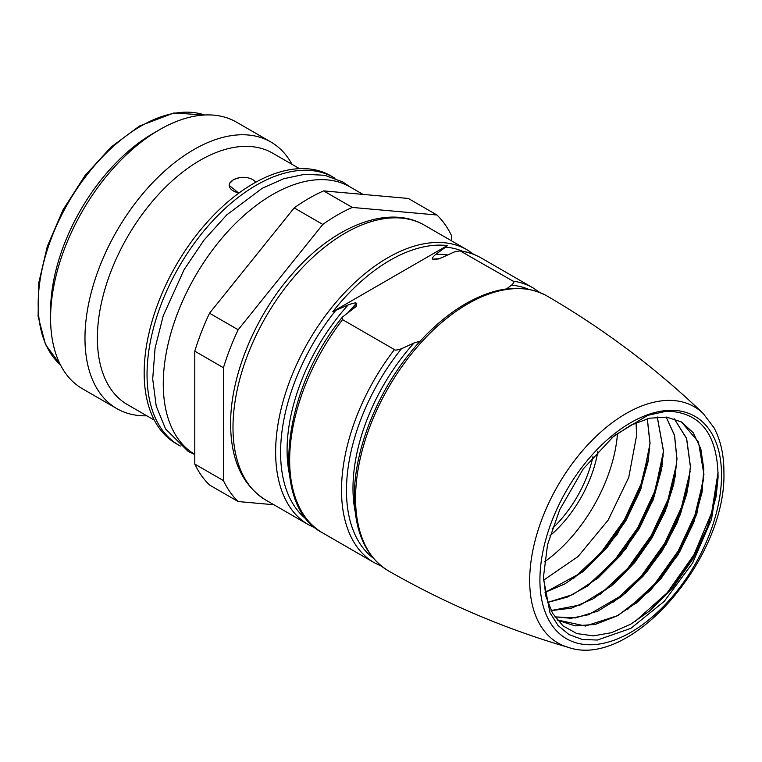 <?xml version="1.0" encoding="UTF-8"?>
<svg xmlns="http://www.w3.org/2000/svg" width="762" height="762" viewBox="0 0 762 762"><rect width="100%" height="100%" fill="white"/><g stroke="black" fill="none" stroke-linecap="round" stroke-linejoin="round"><path stroke-width="1.14" d="M50.587 318.297L50.587 311.134A145.18 83.82 -60 0 1 153.248 133.331L159.458 129.74A153.953 88.887 -60 0 0 50.587 318.297A153.953 88.887 -60 0 0 82.477 388.782L116.853 408.632A153.953 88.887 -60 0 1 93.259 285.264A153.953 88.887 -60 0 1 193.834 149.59A153.953 88.887 120 0 1 270.815 141.97A153.953 88.887 120 0 1 292.046 164.363M270.815 141.97L236.43 122.12A153.953 88.887 120 0 0 159.458 129.74L153.248 133.331M146.866 415.814A153.953 88.887 -60 0 1 116.853 408.632M154.315 420.119L127.454 404.612A145.18 83.82 -60 0 1 105.194 288.274A145.18 83.82 -60 0 1 200.044 160.344A145.18 83.82 120 0 1 272.634 153.152L299.485 168.659M233.467 179.642L239.049 177.813A13.506 7.801 0 0 0 230.105 182.975L233.467 179.642M255.746 182.232A13.773 7.953 180 0 0 238.839 177.689L239.049 177.813M333.699 177.489L330.832 175.841A154.629 89.278 120 0 0 253.517 183.499A154.629 89.278 -60 0 0 152.495 319.764A154.629 89.278 -60 0 0 176.203 443.675L179.07 445.322A154.629 89.278 -60 0 1 155.362 321.412A154.629 89.278 -60 0 1 256.384 185.156A154.629 89.278 120 0 1 333.699 177.489A154.629 89.278 120 0 1 334.956 178.241M230.105 182.975L229.886 182.851A13.773 7.953 0 0 0 229.238 185.357A13.773 7.953 0 0 0 239.135 192.9M229.238 185.433L238.801 193.138M180.346 446.037A154.629 89.278 -60 0 1 179.07 445.322M194.786 454.4A154.629 89.278 -60 0 1 171.736 330.317A154.629 89.278 -60 0 1 272.615 194.529A154.629 89.278 120 0 1 349.929 186.861L362.998 194.405M323.631 190.891L408.289 198.453L436.94 214.998L352.282 207.435L323.631 190.891A175.565 101.365 -60 0 0 294.18 207.902L209.521 313.22A175.565 101.365 -60 0 0 194.786 351.177L194.786 464.058L223.437 480.593L223.437 367.722A175.565 101.365 -60 0 1 238.163 329.755L322.821 224.438A175.565 101.365 -60 0 1 352.282 207.435M273.872 504.739L238.163 501.548L209.521 485.013A175.565 101.365 -60 0 1 194.786 464.058M436.94 214.998A175.565 101.365 -60 0 1 451.666 235.953L451.666 240.925M238.163 501.548A175.565 101.365 -60 0 1 223.437 480.593M223.437 367.722L194.786 351.177M238.163 329.755L209.521 313.22M294.18 207.902L322.821 224.438M447.313 245.555A157.162 90.735 120 0 0 390.077 260.271A157.162 90.735 120 0 0 332.832 311.648L447.313 245.555L445.703 247.117A155.619 89.849 -60 0 1 462.505 251.212M420.205 341.138L414.052 342.976L401.422 348.758C397.335 350.149 395.002 350.425 394.43 349.587A158.686 91.621 120 0 0 374.39 562.775L322.517 532.828A158.686 91.621 -60 0 1 342.557 319.649L342.509 317.002L356.073 306.553L356.425 303.371C356.083 302.485 353.33 303.009 348.158 304.933L332.832 311.648M445.703 247.117L435.683 254.403C432.349 257.385 431.444 258.975 432.968 259.175L435.569 259.604L441.541 257.785L454.171 252.003L460.019 250.812L513.036 281.121C514.483 281.435 514.007 282.778 511.597 285.159L506.463 288.931M465.515 303.828A157.162 90.735 120 0 0 433.045 328.174A157.162 90.735 120 0 0 408.28 355.206L408.537 354.882M342.557 319.649L394.43 349.587M559.708 509.74L583.225 468.935L614.077 435.807L647.738 415.328L666.902 411.128C700.535 412.232 717.594 434.235 718.071 477.136L711.518 519.313L692.61 563.023L664.274 601.323L630.822 628.374L597.351 640.042L582.225 639.461L568.976 634.565L558.089 625.554L550.002 612.772L543.344 577.977L547.535 544.687L559.708 509.74M718.071 472.25L711.689 512.636L693.963 554.736L667.15 592.846L634.746 621.782M703.612 479.174L694.944 515.026L678.123 551.126L654.768 583.825L627.136 609.829M690.143 471.402L681.476 507.254L664.654 543.354L641.299 576.053L613.667 602.056M666.245 417.071L674.541 435.34L676.989 458.867L673.713 484.413L665.169 511.407L651.872 538.039L634.689 562.527L614.686 583.235L593.169 598.789L571.519 608.124L551.107 610.61M674.256 418.748L686.638 438.512L690.458 466.639L686.772 493.928L677.142 522.722L662.245 550.84L643.138 576.148L621.211 596.722L598.065 611.01L575.396 617.906L554.841 616.877M611.905 437.645L630.85 425.196L649.443 418.224L666.626 417.119L681.409 421.91L698.478 442.027L703.917 474.412L696.792 514.055L678.047 554.85L650.405 590.512L617.953 615.544L585.502 626.04L557.146 619.935M716.309 495.405L707.422 527.075L692.382 558.632L672.303 587.626L648.672 611.8M702.497 489.518L693.525 520.446L678.742 551.164L659.178 579.425L636.232 603.152M689.029 481.746L680.056 512.664L665.274 543.382L645.719 571.652L622.764 595.37M543.363 575.834L545.887 596.265L552.536 613.239L563.004 625.878L576.796 633.555L593.246 635.87L611.543 632.679L630.793 624.145L650.053 610.667L673.103 587.416L692.782 559.108L707.507 528.009L716.099 496.643L718.061 477.717M557.86 620.354L575.158 625.878L595.303 624.402L616.906 616.001L638.575 601.247L660.864 578.806L679.79 551.698L693.868 522.132L702.012 492.5L703.812 469.03L700.773 448.666L693.115 432.616L681.409 421.91M674.199 418.729L686.552 438.483L690.362 466.582L688.543 484.746L680.399 514.369L666.321 543.935L647.405 571.033L625.116 593.465L588.521 614.724L570.9 618.287L554.812 616.839M666.188 417.071L674.456 435.321L676.894 458.81L675.094 476.926L666.941 506.559L652.863 536.143L633.936 563.261L611.638 585.702L580.692 604.847L551.088 610.553M657.311 416.995L663.521 451.094L653.053 500.215L625.869 548.869L587.931 585.816L567.528 597.046L547.688 602.456M676.685 463.629L668.017 499.481L651.196 535.581L627.84 568.281L600.208 594.274M663.216 455.857L654.548 491.709L637.727 527.809L614.372 560.508L586.74 586.502M649.748 448.075L641.08 483.927L624.269 520.027L600.904 552.736L573.272 578.729M543.535 580.225L578.091 556.489L608.133 520.141L628.745 477.393L636.594 435.54L636.07 422.7M647.329 418.738L650.062 443.313L640.899 488.928L616.963 534.838L582.816 571.824L545.049 592.436M657.244 417.005L663.426 451.037L661.626 469.154L653.482 498.777L639.413 528.342L620.497 555.46L598.208 577.901L572.729 594.608L547.668 602.399M647.252 418.757L649.967 443.265L648.148 461.439L640.004 491.042L625.935 520.598L607.028 547.688L584.749 570.119L564.918 583.883L545.03 592.36M675.561 473.974L666.588 504.892L651.815 535.619L632.25 563.88L609.305 587.597M662.102 466.201L653.129 497.119L638.346 527.847L618.792 556.108L595.836 579.825M648.633 458.429L639.661 489.347L624.878 520.075L605.323 548.335L582.378 572.052M617.506 433.407A116.815 67.447 -60 0 1 544.382 561.908M549.907 535.838A90.487 52.245 120 0 0 597.884 451.18M552.164 528.704A87.782 50.683 120 0 0 592.969 456.676M204.626 114.995A145.18 83.82 120 0 0 140.837 126.159A145.18 83.82 120 0 0 48.406 246.488A145.18 83.82 120 0 0 60.408 364.798M424.539 225.257C388.887 204.111 334.661 225.485 293.446 272.625C255.651 314.668 230.21 375.656 230.61 424.158C230.829 460.143 242.573 485.461 265.852 500.11A158.686 91.621 -60 0 1 232.991 427.463A158.686 91.621 -60 0 1 302.257 267.776A158.686 91.621 -60 0 1 424.539 225.257L467.182 249.879A158.686 91.621 -60 0 0 387.839 257.737A158.686 91.621 -60 0 0 275.634 452.085A158.686 91.621 -60 0 0 308.496 524.732L315.801 528.266M335.537 310.715A155.619 89.849 120 0 0 307.315 520.017M513.036 281.121A158.686 91.621 -60 0 1 533.076 287.922L481.203 257.975A158.686 91.621 120 0 0 461.162 251.174M433.273 259.347A145.18 83.82 -60 0 1 438.55 258.956M432.968 259.175A145.18 83.82 -60 0 1 439.16 258.756M435.683 254.403A148.247 85.592 -60 0 1 447.637 254.965M401.422 348.758A155.619 89.849 120 0 0 373.218 558.07M355.149 511.435A148.247 85.592 -60 0 1 414.052 342.976M433.045 328.174C443.665 318.306 454.562 310.144 465.725 303.676C496.881 286.102 524.056 283.578 547.249 296.113A158.677 91.611 120 0 0 467.763 303.886A158.677 91.611 120 0 0 355.559 498.224A158.677 91.611 120 0 0 388.572 570.957C366.122 557.136 354.721 532.343 354.359 496.567C354.044 452.142 375.323 396.592 408.403 355.044M528.409 289.255A155.619 89.849 120 0 0 511.597 285.159M703.183 413.461L714.032 427.815C720.614 440.131 723.91 454.8 723.9 471.802C726.891 557.384 631.307 669.76 568.166 647.319A136.36 78.734 -60 0 1 529.685 580.539A136.36 78.734 -60 0 1 595.57 436.893A136.36 78.734 -60 0 1 703.183 413.461C656.196 368.446 604.218 329.327 547.249 296.113M539.915 579.958A128.416 74.143 -60 0 1 630.726 422.681A128.416 74.143 -60 0 1 721.528 475.107A128.416 74.143 -60 0 1 630.726 632.384A128.416 74.143 -60 0 1 539.915 579.958M349.225 311.763A145.18 83.82 -60 0 1 356.73 303.543M348.015 312.649A145.18 83.82 -60 0 1 356.425 303.371M289.246 473.364A148.247 85.592 -60 0 1 348.158 304.933M60.446 364.874L45.491 344.491L38.1 316.421L38.748 282.854L47.32 246.326L63.122 209.664L84.944 175.698L111.061 147.076L139.484 126.025L173.869 112.986L204.721 114.995M350.463 187.166L342.776 181.956L324.783 175.289L304.79 174.269L283.712 178.727L262.252 188.281L226.8 214.846L203.873 240.259L184.109 269.643L163.249 315.725L155.077 348.148L152.705 378.952L156.22 406.079L165.592 428.977L188.138 451.342L194.786 454.581M265.852 500.11L308.496 524.732M460.019 250.812C467.697 251.879 474.764 254.27 481.203 257.975M473.897 254.441L467.182 249.879M374.39 562.775L381.705 566.309M539.801 292.494L533.076 287.922M568.166 647.319C505.692 629.145 445.827 603.685 388.572 570.957M702.012 492.509L702.107 491.976M675.084 476.926L675.227 476.107M611.638 585.692L610.914 586.292M598.199 577.901L597.484 578.491M322.517 532.828C269.31 505.549 281.397 391.497 342.509 317.002"/></g></svg>
